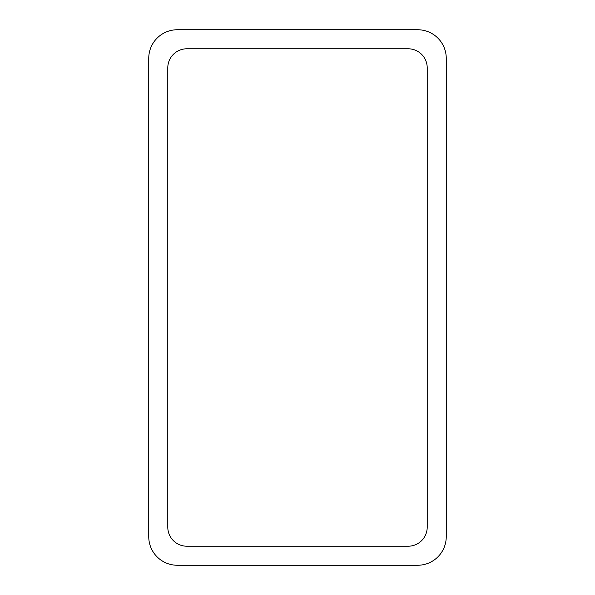 <?xml version="1.0" encoding="UTF-8"?>
<svg xmlns="http://www.w3.org/2000/svg" width="595" height="595" viewBox="0 0 595 595"><rect width="100%" height="100%" fill="white"/><g stroke="black" fill="none" stroke-linecap="round" stroke-linejoin="round"><path stroke-width="0.89" d="M177.31 29.75L417.69 29.75A28.56 28.56 0 0 1 446.25 58.31L446.25 536.69A28.56 28.56 0 0 1 417.69 565.25L177.31 565.25A28.56 28.56 0 0 1 148.75 536.69L148.75 58.31A28.56 28.56 0 0 1 177.31 29.75M167.79 527.17L167.79 67.83A19.04 19.04 0 0 1 186.83 48.79L408.17 48.79A19.04 19.04 0 0 1 427.21 67.83L427.21 527.17A19.04 19.04 0 0 1 408.17 546.21L186.83 546.21A19.04 19.04 0 0 1 167.79 527.17"/></g></svg>
